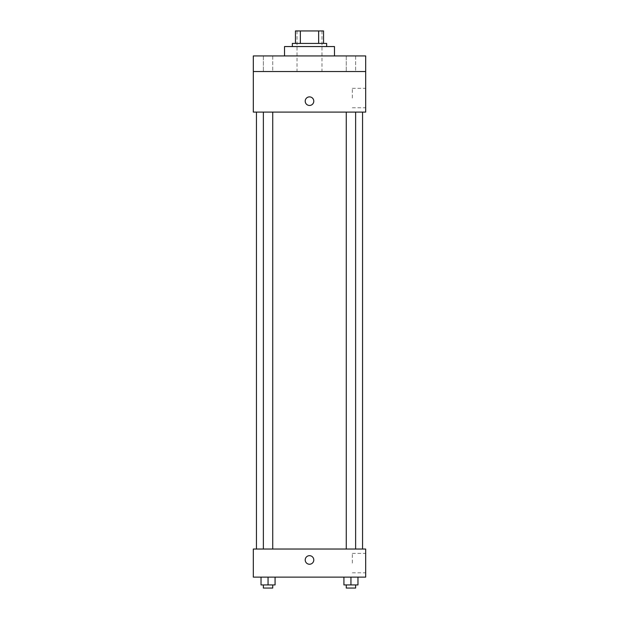 <?xml version="1.0" encoding="UTF-8"?>
<svg xmlns="http://www.w3.org/2000/svg" width="619" height="619" viewBox="0 0 619 619"><rect width="100%" height="100%" fill="white"/><g stroke="black" fill="none" stroke-linecap="round" stroke-linejoin="round"><path stroke-width="0.46" stroke-dasharray="3.1 2.32" d="M309.5 71.525L297.019 71.525L309.5 71.525M309.5 30.95L297.019 30.95L309.5 30.95M318.653 43.431L318.653 30.95L323.544 30.95L323.544 43.431L300.347 43.431L323.544 43.431M318.653 30.95L295.456 30.95M300.347 43.431L295.456 43.431L300.347 43.431L300.347 30.95M326.662 43.431L292.338 43.431M292.338 46.557L326.662 46.557L292.338 46.557M284.531 46.557L334.469 46.557M309.5 55.919L284.531 55.919L309.5 55.919M355.631 55.919L346.269 55.919L355.631 55.919L346.269 55.919L355.631 55.919L355.631 71.525L346.269 71.525L355.631 71.525L346.269 71.525L355.631 71.525L355.631 55.919M272.731 55.919L263.369 55.919L272.731 55.919L263.369 55.919L272.731 55.919L272.731 71.525L263.369 71.525L272.731 71.525L263.369 71.525L272.731 71.525L272.731 55.919M365.682 55.919L253.318 55.919L253.318 71.525L365.682 71.525L365.682 55.919M365.682 71.525L365.682 112.093L253.318 112.093L253.318 71.525L365.682 71.525L253.318 71.525M253.318 101.176L253.318 96.881L253.326 101.176M365.682 98.05L365.682 88.331L365.682 98.05M309.5 112.093L256.444 112.093L309.5 112.093M350.95 112.093L346.269 112.093L350.95 112.093M268.05 112.093L263.369 112.093L268.05 112.093M309.5 96.881A4.294 4.294 0 0 0 305.786 103.319A4.294 4.294 0 0 0 313.214 103.319A4.294 4.294 0 0 0 309.5 96.881A4.294 4.294 0 0 0 305.786 103.319A4.294 4.294 0 0 0 313.214 103.319A4.294 4.294 0 0 0 309.5 96.881M309.5 105.462A4.294 4.294 0 0 1 305.786 99.025A4.294 4.294 0 0 1 313.214 99.025A4.294 4.294 0 0 1 309.5 105.462M352.343 98.05L352.343 88.331L352.343 98.05M309.5 549.038L256.444 549.038L309.5 549.038M350.95 549.038L346.269 549.038L350.95 549.038M268.05 549.038L263.369 549.038L268.05 549.038M365.682 549.038L253.318 549.038L253.318 577.125L365.682 577.125L365.682 549.038M253.318 559.963L253.318 555.669L253.326 559.963M357.968 584.932L350.95 584.932L357.968 584.932L357.968 577.125L343.924 577.125L357.968 577.125L343.924 577.125L357.968 577.125L343.924 577.125L357.968 577.125L343.924 577.125L357.968 577.125L357.968 584.932L343.924 584.932L343.924 577.125L343.924 584.932L355.631 584.932L350.95 584.932L350.95 577.125L350.95 584.932L343.924 584.932L343.924 577.125M275.076 584.932L268.05 584.932L275.076 584.932L275.076 577.125L261.032 577.125L275.076 577.125L261.032 577.125L275.076 577.125L261.032 577.125L275.076 577.125L261.032 577.125L275.076 577.125L275.076 584.932L261.032 584.932L261.032 577.125L261.032 584.932L272.731 584.932L268.05 584.932L268.05 577.125L268.05 584.932L261.032 584.932L261.032 577.125M365.682 563.081L365.682 553.363L365.682 563.081M309.5 555.669A4.294 4.294 0 0 0 305.786 562.106A4.294 4.294 0 0 0 313.214 562.106A4.294 4.294 0 0 0 309.5 555.669A4.294 4.294 0 0 0 305.786 562.106A4.294 4.294 0 0 0 313.214 562.106A4.294 4.294 0 0 0 309.5 555.669M309.5 564.249A4.294 4.294 0 0 1 305.786 557.812A4.294 4.294 0 0 1 313.214 557.812A4.294 4.294 0 0 1 309.5 564.249M352.343 563.081L352.343 553.363L352.343 563.081M346.269 584.932L346.269 588.05L355.631 588.05L346.269 588.05L355.631 588.05L355.631 584.932L346.269 584.932L355.631 584.932M350.95 584.932L350.95 577.125M263.369 584.932L263.369 588.05L272.731 588.05L263.369 588.05L272.731 588.05L272.731 584.932L263.369 584.932L272.731 584.932M268.05 584.932L268.05 577.125M297.019 30.95L297.019 71.525M321.981 30.95L321.981 71.525M263.369 55.919L263.369 71.525L263.369 55.919M346.269 55.919L346.269 71.525L346.269 55.919M352.343 107.768L365.682 107.768M352.343 88.331L365.682 88.331M272.731 549.038L272.731 112.093M263.369 549.038L263.369 112.093M355.631 549.038L355.631 112.093M346.269 549.038L346.269 112.093M352.343 572.799L365.682 572.799M352.343 553.363L365.682 553.363"/><path stroke-width="0.93" d="M300.347 43.431L300.347 30.95L295.456 30.95L295.456 43.431L295.456 30.95M300.347 30.95L323.544 30.95L323.544 43.431M318.653 43.431L318.653 30.95M292.338 46.557L292.338 43.431L326.662 43.431L326.662 46.557M334.469 55.919L334.469 46.557L284.531 46.557L284.531 55.919M253.318 55.919L365.682 55.919L365.682 71.525L253.318 71.525L253.318 55.919M365.682 71.525L365.682 112.093L253.318 112.093L253.318 71.525M309.5 105.462A4.294 4.294 0 0 1 305.786 99.025A4.294 4.294 0 0 1 313.214 99.025A4.294 4.294 0 0 1 309.5 105.462M253.318 549.038L365.682 549.038L365.682 577.125L253.318 577.125L253.318 549.038M309.5 564.249A4.294 4.294 0 0 1 305.786 557.812A4.294 4.294 0 0 1 313.214 557.812A4.294 4.294 0 0 1 309.5 564.249M343.924 577.125L343.924 584.932L357.968 584.932L357.968 577.125L357.968 584.932M350.95 584.932L350.95 577.125M355.631 584.932L355.631 588.05L346.269 588.05L346.269 584.932M261.032 577.125L261.032 584.932L275.076 584.932L275.076 577.125L275.076 584.932M268.05 584.932L268.05 577.125M272.731 584.932L272.731 588.05L263.369 588.05L263.369 584.932M362.556 549.038L362.556 112.093M256.444 549.038L256.444 112.093M346.269 112.093L346.269 549.038M355.631 112.093L355.631 549.038M272.731 549.038L272.731 112.093M263.369 549.038L263.369 112.093"/></g></svg>
